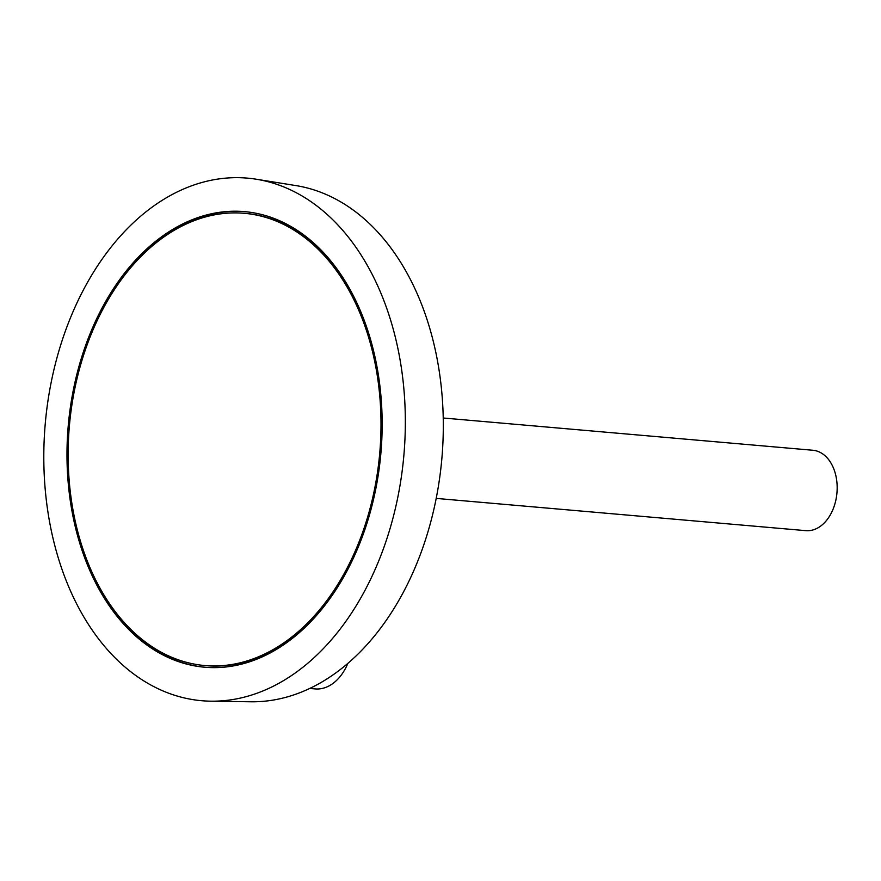 <?xml version="1.0" encoding="UTF-8"?>
<svg xmlns="http://www.w3.org/2000/svg" width="881" height="881" viewBox="0 0 881 881"><rect width="100%" height="100%" fill="white"/><g stroke="black" fill="none" stroke-linecap="round" stroke-linejoin="round"><path stroke-width="1.32" d="M68.355 466.412A226.99 155.772 -85 0 0 204.833 665.551A226.99 155.772 -85 0 0 379.755 452.966A226.99 155.772 -85 0 0 244.301 213.301A226.99 155.772 -85 0 0 68.355 466.412M436.216 498.404L805.851 530.659A40.35 27.696 -85 0 0 836.95 492.875A40.35 27.696 -85 0 0 812.866 450.257L443.231 418.001M210.658 701.177L250.777 701.783A259.41 178.028 -85 0 0 441.877 458.395A259.41 178.028 -85 0 0 295.829 185.572L256.217 179.217A262.296 180.01 -85 0 0 44.05 470.608A262.296 180.01 -85 0 0 210.658 701.177A262.296 180.01 -85 0 0 403.894 455.081A262.296 180.01 -85 0 0 256.217 179.217M67.198 466.611A228.664 156.928 -85 0 0 204.689 667.225A228.664 156.928 -85 0 0 380.9 453.065A228.664 156.928 -85 0 0 244.444 211.616A228.664 156.928 -85 0 0 67.198 466.611M71.647 501.84A228.664 156.928 -85 0 0 205.295 667.28M245.061 211.671A228.664 156.928 -85 0 0 84.774 351.464M204.833 665.551L206.055 665.662A226.99 155.772 -85 0 0 365.582 527.499M378.709 377.112A226.99 155.772 -85 0 0 245.524 213.4L244.301 213.301M347.83 663.437A48.763 33.467 95 0 1 315.134 688.92L309.771 688.457"/></g></svg>
